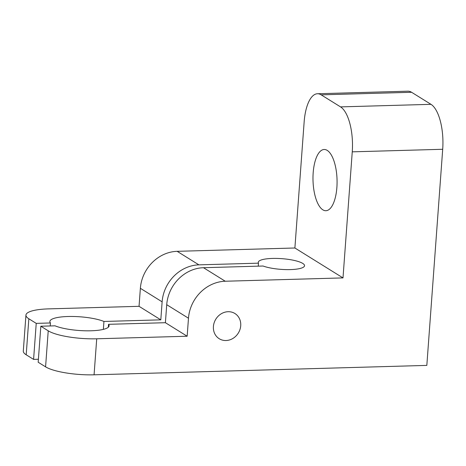 <?xml version="1.0" encoding="UTF-8"?>
<svg xmlns="http://www.w3.org/2000/svg" width="466" height="466" viewBox="0 0 466 466"><rect width="100%" height="100%" fill="white"/><g stroke="black" fill="none" stroke-linecap="round" stroke-linejoin="round"><path stroke-width="0.7" d="M226.01 340.524A14.848 13.217 121.9 0 0 239.961 329.532A14.848 13.217 121.9 0 0 234.911 313.507A14.848 13.217 121.9 0 0 228.124 311.707A14.848 13.217 121.9 0 0 214.174 322.699A14.848 13.217 121.9 0 0 219.23 338.73A14.848 13.217 121.9 0 0 226.01 340.524M313.181 172.74A30.628 12.023 88.4 0 1 324.161 149.493A30.628 12.023 88.4 0 1 336.877 187.472A30.628 12.023 88.4 0 1 325.897 210.719A30.628 12.023 88.4 0 1 313.181 172.74M25.945 315.092A37.123 8.58 4.2 0 0 28.84 318.773L26.195 354.795A37.123 8.58 -175.8 0 1 23.3 351.108L25.945 315.092A37.123 8.58 4.2 0 1 48.604 308.876L139.049 306.319L160.805 319.845L103.941 321.458A29.696 6.868 4.2 0 0 67.995 316.501A29.696 6.868 4.2 0 0 49.868 321.464A29.696 6.868 4.2 0 0 50.439 322.973L50.217 325.961M411.595 92.28L321.156 94.837A37.123 14.568 -91.6 0 0 317.457 93.748L407.901 91.19A37.123 14.568 88.4 0 1 411.595 92.28L430.986 104.332A37.123 14.568 88.4 0 1 442.7 149.277L426.827 365.396L94.074 374.81A37.123 8.58 -175.8 0 1 45.581 366.847L48.225 330.825L40.827 326.229L55.035 325.827A29.696 6.868 4.2 0 0 87.992 330.825A29.696 6.868 4.2 0 0 109.102 325.816A29.696 6.868 4.2 0 0 108.537 324.313L165.401 322.705L166.723 304.694A37.123 33.045 -58.1 0 1 203.496 267.711L263.08 266.022A23.201 5.365 4.2 0 0 290.376 269.593A23.201 5.365 4.2 0 0 304.543 265.713A23.201 5.365 4.2 0 0 272.429 258.432A23.201 5.365 4.2 0 0 258.263 262.311A23.201 5.365 4.2 0 0 258.484 263.168L198.9 264.851A37.123 33.045 121.9 0 0 162.127 301.84L160.805 319.845M139.049 306.319L140.371 288.308A37.123 33.045 -58.1 0 1 177.144 251.325L294.891 247.994L304.147 121.929A37.123 14.568 -91.6 0 1 317.457 93.748M28.84 318.773L36.232 323.375L33.587 359.391L38.404 359.257M50.439 322.973L36.232 323.375M40.827 326.229L38.183 362.251L45.581 366.847M26.195 354.795L33.587 359.391M48.225 330.825A37.123 8.58 4.2 0 0 96.718 338.794L187.157 336.231L188.48 318.22L166.723 304.694M165.401 322.705L187.157 336.231M103.359 329.375L103.941 321.458M258.484 263.168L258.263 266.162M108.537 324.313L108.322 327.219M203.496 267.711L225.253 281.237L342.999 277.905L352.255 151.84A37.123 14.568 -91.6 0 0 340.541 106.889L430.986 104.332M294.891 247.994L342.999 277.905M321.156 94.837L340.541 106.889M225.253 281.237A37.123 33.045 121.9 0 0 188.48 318.22M162.127 301.84L140.371 288.308M177.144 251.325L198.9 264.851M96.718 338.794L94.074 374.81M442.7 149.277L352.255 151.84"/></g></svg>
